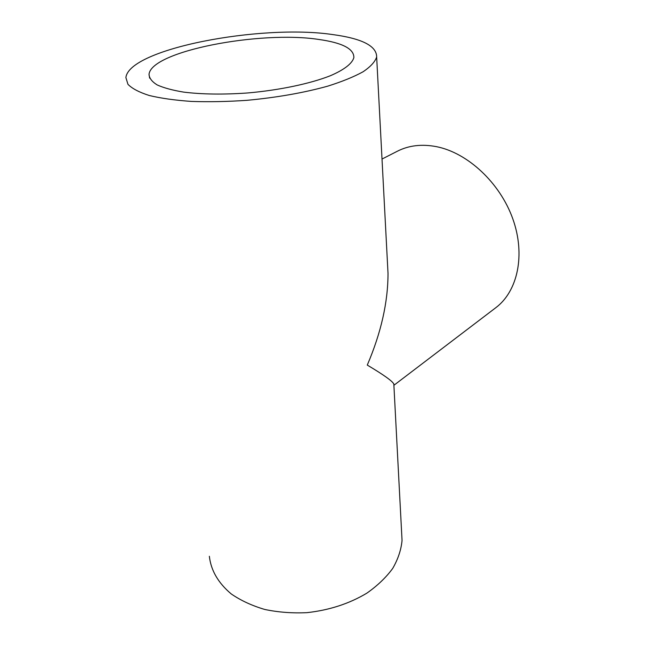 <?xml version="1.0" encoding="UTF-8"?>
<svg xmlns="http://www.w3.org/2000/svg" width="645" height="645" viewBox="0 0 645 645"><rect width="100%" height="100%" fill="white"/><g stroke="black" fill="none" stroke-linecap="round" stroke-linejoin="round"><path stroke-width="0.97" d="M393.893 385.242L393.829 384.041C392.491 381.139 383.638 374.818 367.279 365.086C381.106 332.747 388.016 302.158 388.016 273.319L387.258 258.887M393.893 385.291L495.812 307.697C517.629 291.346 525.74 254.985 512.815 218.873C499.988 182.769 467.593 152.752 436.391 146.649C421.838 143.883 408.849 145.399 397.433 151.188L382.017 159.049M318.646 39.434C260.137 30.412 150.954 51.108 149.027 74.401C149.277 78.198 151.994 81.713 157.178 84.93C163.782 87.905 172.634 90.3 183.728 92.122C202.264 94.396 223.662 94.67 247.914 92.945C279.672 90.147 310.181 83.681 330.288 75.763C344.365 69.733 352.347 63.404 353.863 57.558C353.992 48.77 342.253 42.731 318.646 39.434M209.359 556.28C210.939 570.438 218.236 582.991 231.249 593.948C240.827 600.535 252.01 605.703 264.797 609.469C278.269 612.282 292.306 613.347 306.931 612.661C329.305 610.194 349.267 603.696 366.828 593.174C377.43 585.733 386.049 577.493 392.684 568.463C398.038 559.191 401.166 549.854 402.045 540.437L401.658 533.028M332.352 34.524C260.87 23.962 129.024 48.722 125.896 77.593L127.96 84.326C132.096 88.567 139.191 92.291 149.261 95.5C160.968 98.314 175.045 100.281 191.492 101.426C208.988 102.023 227.467 101.652 246.946 100.322C276.899 97.516 303.843 92.791 327.781 86.14C342.237 81.576 354.032 76.763 363.175 71.716C370.625 66.653 375.116 61.735 376.656 56.978C376.688 45.94 361.926 38.458 332.352 34.524M149.64 78.134L149.027 74.401M402.045 540.437L393.829 384.041M388.016 273.319L376.656 56.978"/></g></svg>
